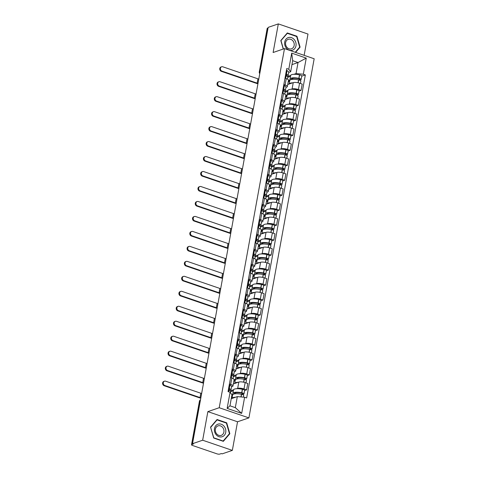 <?xml version="1.0" encoding="UTF-8"?>
<svg xmlns="http://www.w3.org/2000/svg" width="478" height="478" viewBox="0 0 478 478"><rect width="100%" height="100%" fill="white"/><g stroke="black" fill="none" stroke-linecap="round" stroke-linejoin="round"><path stroke-width="0.72" d="M304.133 55.334L307.999 34.058L278.316 23.9L268.17 27.371L192.514 443.698L202.66 440.22L232.344 450.384L237.536 421.781L248.907 417.892L314.171 58.77L284.488 48.607L219.223 407.728L207.858 411.624L202.66 440.22M232.344 450.384L222.198 453.855L221.332 453.556L219.749 454.1A2.037 0.592 -169.7 0 1 217 453.855L192.509 445.472A2.037 0.592 -169.7 0 1 191.523 444.761L199.422 401.287A2.037 0.592 10.3 0 1 199.696 401.06L191.798 444.534A2.037 0.592 -169.7 0 0 191.523 444.761M278.316 23.9L273.117 52.502L284.488 48.607M260.157 71.479L259.554 71.682A2.037 0.592 10.3 0 0 259.279 71.915L267.178 28.435A2.037 0.592 10.3 0 1 267.459 28.208L259.554 71.682A2.037 1.733 71.1 0 0 259.835 73.248M268.056 28.005L267.459 28.208M191.798 444.534L193.381 443.99L192.514 443.698M236.747 388.71L237.674 388.393A4.69 1.362 10.3 0 1 243.995 388.955L246.636 389.857L247.789 383.523L245.148 382.621A4.69 1.362 -169.7 0 0 238.821 382.059L233.318 383.942M230.533 390.837L233.557 389.803M232.941 386.033L234.089 379.699A4.69 1.362 -169.7 0 0 231.824 378.056L230.671 384.39A4.69 1.362 10.3 0 1 232.941 386.033A4.69 1.362 10.3 0 1 232.308 386.559L231.543 386.816M230.671 384.39L229.428 383.965M244.593 390.556L246.636 389.857M231.824 378.056L230.575 377.632M239.466 373.736L240.392 373.42A4.69 1.362 10.3 0 1 246.72 373.981L249.361 374.883L250.508 368.55L247.867 367.648A4.69 1.362 -169.7 0 0 241.545 367.086L236.042 368.974M233.252 375.863L236.275 374.83M232.147 368.992L233.389 369.422A4.69 1.362 10.3 0 1 235.66 371.059A4.69 1.362 10.3 0 1 235.027 371.585L234.262 371.848M247.317 375.583L249.361 374.883M235.66 371.059L236.813 364.726A4.69 1.362 -169.7 0 0 234.543 363.083L233.3 362.659M242.185 358.769L243.111 358.452A4.69 1.362 10.3 0 1 249.438 359.008L252.079 359.916L253.232 353.577L250.591 352.674A4.69 1.362 -169.7 0 0 244.264 352.119L238.761 354.001M235.971 360.896L238.994 359.862M234.865 354.025L236.114 354.449A4.69 1.362 10.3 0 1 238.379 356.092A4.69 1.362 10.3 0 1 237.745 356.612L236.98 356.875M250.036 360.615L252.079 359.916M238.379 356.092L239.532 349.753A4.69 1.362 -169.7 0 0 237.261 348.115L236.018 347.691M244.909 343.796L245.835 343.479A4.69 1.362 10.3 0 1 252.157 344.041L254.798 344.943L255.951 338.609L253.31 337.707A4.69 1.362 -169.7 0 0 246.983 337.145L241.48 339.027M238.695 345.923L241.719 344.889M237.59 339.051L238.833 339.476A4.69 1.362 10.3 0 1 241.103 341.119A4.69 1.362 10.3 0 1 240.47 341.645L239.705 341.901A7.75 2.253 -169.7 0 0 238.098 340.091L238.008 340.043A2.575 0.747 -169.7 0 0 237.452 339.792M252.754 345.642L254.798 344.943M241.103 341.119L242.25 334.785A4.69 1.362 -169.7 0 0 239.986 333.142L238.737 332.718M247.628 328.822L248.554 328.505A4.69 1.362 10.3 0 1 254.882 329.067L257.523 329.969L258.67 323.636L256.029 322.734A4.69 1.362 -169.7 0 0 249.707 322.172L244.204 324.06M241.414 330.949L244.437 329.916M240.309 324.078L241.551 324.508A4.69 1.362 10.3 0 1 243.822 326.145A4.69 1.362 10.3 0 1 243.188 326.671L242.424 326.934A7.75 2.253 -169.7 0 0 240.822 325.118L240.733 325.07A2.575 0.747 -169.7 0 0 240.177 324.819M255.479 330.668L257.523 329.969M243.822 326.145L244.975 319.812A4.69 1.362 -169.7 0 0 242.704 318.169L241.462 317.745M250.347 313.855L251.273 313.538A4.69 1.362 10.3 0 1 257.6 314.094L260.241 315.002L261.394 308.663L258.753 307.76A4.69 1.362 -169.7 0 0 252.426 307.205L246.923 309.087M244.133 315.982L247.156 314.942M243.027 309.111L244.276 309.535A4.69 1.362 10.3 0 1 246.54 311.178A4.69 1.362 10.3 0 1 245.907 311.698L245.148 311.961A7.75 2.253 -169.7 0 0 243.541 310.144L243.451 310.097A2.575 0.747 -169.7 0 0 242.896 309.846M258.198 315.701L260.241 315.002M246.54 311.178L247.694 304.839A4.69 1.362 -169.7 0 0 245.423 303.201L244.18 302.771M253.071 298.881L253.997 298.565A4.69 1.362 10.3 0 1 260.325 299.126L262.96 300.029L264.113 293.695L261.472 292.793A4.69 1.362 -169.7 0 0 255.144 292.231L249.641 294.113M246.857 301.009L249.88 299.975M245.752 294.137L246.995 294.562A4.69 1.362 10.3 0 1 249.265 296.205A4.69 1.362 10.3 0 1 248.632 296.73L247.867 296.987M260.916 300.728L262.96 300.029M249.265 296.205L250.412 289.871A4.69 1.362 -169.7 0 0 248.148 288.228L246.899 287.804M255.79 283.908L256.716 283.591A4.69 1.362 10.3 0 1 263.043 284.153L265.684 285.055L266.832 278.722L264.197 277.82A4.69 1.362 -169.7 0 0 257.869 277.258L252.366 279.14M249.576 286.035L252.599 285.002M248.47 279.164L249.713 279.588A4.69 1.362 10.3 0 1 251.984 281.231A4.69 1.362 10.3 0 1 251.35 281.757L250.586 282.02M263.641 285.754L265.684 285.055M251.984 281.231L253.137 274.898A4.69 1.362 -169.7 0 0 250.866 273.255L249.624 272.83M258.514 268.941L259.44 268.624A4.69 1.362 10.3 0 1 265.762 269.18L268.403 270.082L269.556 263.748L266.915 262.846A4.69 1.362 -169.7 0 0 260.588 262.285L255.085 264.173M252.3 271.068L255.324 270.028M251.195 264.197L252.438 264.621A4.69 1.362 10.3 0 1 254.702 266.258A4.69 1.362 10.3 0 1 254.075 266.784L253.31 267.047M266.36 270.787L268.403 270.082M254.702 266.258L255.855 259.924A4.69 1.362 -169.7 0 0 253.585 258.287L252.342 257.857M261.233 253.967L262.159 253.651A4.69 1.362 10.3 0 1 268.487 254.212L271.122 255.115L272.275 248.781L269.634 247.873A4.69 1.362 -169.7 0 0 263.312 247.317L257.803 249.199M255.019 256.094L258.042 255.061M253.914 249.223L255.156 249.647A4.69 1.362 10.3 0 1 257.427 251.291A4.69 1.362 10.3 0 1 256.794 251.816L256.029 252.073M269.078 255.814L271.122 255.115M257.427 251.291L258.58 244.957A4.69 1.362 -169.7 0 0 256.31 243.314L255.067 242.89M263.952 238.994L264.878 238.677A4.69 1.362 10.3 0 1 271.205 239.239L273.846 240.141L274.993 233.808L272.358 232.906A4.69 1.362 -169.7 0 0 266.031 232.344L260.528 234.226M257.738 241.121L260.761 240.087M256.632 234.25L257.881 234.674A4.69 1.362 10.3 0 1 260.146 236.317A4.69 1.362 10.3 0 1 259.512 236.843L258.747 237.106M271.803 240.84L273.846 240.141M260.146 236.317L261.299 229.984A4.69 1.362 -169.7 0 0 259.028 228.341L257.785 227.916M266.676 224.027L267.602 223.71A4.69 1.362 10.3 0 1 273.924 224.266L276.565 225.168L277.718 218.834L275.077 217.932A4.69 1.362 -169.7 0 0 268.75 217.371L263.247 219.259M260.462 226.154L263.486 225.114M259.357 219.277L260.6 219.707A4.69 1.362 10.3 0 1 262.87 221.344A4.69 1.362 10.3 0 1 262.237 221.87L261.472 222.133A7.75 2.253 -169.7 0 0 259.865 220.316L259.775 220.268A2.575 0.747 -169.7 0 0 259.219 220.017M274.521 225.867L276.565 225.168M262.87 221.344L264.017 215.01A4.69 1.362 -169.7 0 0 261.753 213.373L260.504 212.943M269.395 209.053L270.321 208.737A4.69 1.362 10.3 0 1 276.648 209.298L279.283 210.201L280.437 203.867L277.796 202.959A4.69 1.362 -169.7 0 0 271.474 202.403L265.965 204.285M263.181 211.18L266.204 210.147M262.075 204.309L263.318 204.733A4.69 1.362 10.3 0 1 265.589 206.376A4.69 1.362 10.3 0 1 264.955 206.896L264.191 207.159A7.75 2.253 -169.7 0 0 262.583 205.349L262.5 205.295A2.575 0.747 -169.7 0 0 261.938 205.05M277.246 210.9L279.283 210.201M265.589 206.376L266.742 200.043A4.69 1.362 -169.7 0 0 264.471 198.4L263.229 197.976M272.113 194.08L273.04 193.763A4.69 1.362 10.3 0 1 279.367 194.325L282.008 195.227L283.155 188.894L280.52 187.991A4.69 1.362 -169.7 0 0 274.193 187.43L268.69 189.312M265.899 196.207L268.923 195.173M264.794 189.336L266.043 189.76A4.69 1.362 10.3 0 1 268.307 191.403A4.69 1.362 10.3 0 1 267.674 191.929L266.909 192.192M279.965 195.926L282.008 195.227M268.307 191.403L269.461 185.07A4.69 1.362 -169.7 0 0 267.19 183.427L265.947 183.002M274.838 179.113L275.764 178.79A4.69 1.362 10.3 0 1 282.086 179.352L284.727 180.254L285.88 173.92L283.239 173.018A4.69 1.362 -169.7 0 0 276.911 172.456L271.408 174.345M268.624 181.24L271.647 180.2M267.519 174.362L268.761 174.793A4.69 1.362 10.3 0 1 271.032 176.43A4.69 1.362 10.3 0 1 270.399 176.956L269.634 177.219M282.683 180.953L284.727 180.254M271.032 176.43L272.179 170.096A4.69 1.362 -169.7 0 0 269.915 168.459L268.666 168.029M277.557 164.139L278.483 163.823A4.69 1.362 10.3 0 1 284.81 164.378L287.451 165.286L288.598 158.953L285.958 158.045A4.69 1.362 -169.7 0 0 279.636 157.489L274.133 159.371M271.343 166.266L274.366 165.233M270.237 159.395L271.48 159.819A4.69 1.362 10.3 0 1 273.751 161.462A4.69 1.362 10.3 0 1 273.117 161.982L272.352 162.245M285.408 165.986L287.451 165.286M273.751 161.462L274.904 155.129A4.69 1.362 -169.7 0 0 272.633 153.486L271.39 153.062M280.275 149.166L281.201 148.849A4.69 1.362 10.3 0 1 287.529 149.411L290.17 150.313L291.323 143.98L288.682 143.077A4.69 1.362 -169.7 0 0 282.355 142.516L276.852 144.398M274.061 151.293L277.085 150.259M272.956 144.422L274.205 144.846A4.69 1.362 10.3 0 1 276.469 146.489A4.69 1.362 10.3 0 1 275.836 147.015L275.071 147.278M288.126 151.012L290.17 150.313M276.469 146.489L277.622 140.156A4.69 1.362 -169.7 0 0 275.352 138.512L274.109 138.088M283 134.193L283.926 133.876A4.69 1.362 10.3 0 1 290.254 134.438L292.889 135.34L294.042 129.006L291.401 128.104A4.69 1.362 -169.7 0 0 285.073 127.542L279.57 129.43M276.786 136.32L279.809 135.286M275.681 129.448L276.923 129.879A4.69 1.362 10.3 0 1 279.194 131.516A4.69 1.362 10.3 0 1 278.56 132.042L277.796 132.304M290.845 136.039L292.889 135.34M279.194 131.516L280.341 125.182A4.69 1.362 -169.7 0 0 278.077 123.545L276.828 123.115M285.719 119.225L286.645 118.908A4.69 1.362 10.3 0 1 292.972 119.464L295.613 120.372L296.76 114.039L294.125 113.131A4.69 1.362 -169.7 0 0 287.798 112.575L282.295 114.457M279.505 121.352L282.528 120.319M278.399 114.481L279.642 114.905A4.69 1.362 10.3 0 1 281.912 116.548A4.69 1.362 10.3 0 1 281.279 117.068L280.514 117.331A7.75 2.253 -169.7 0 0 278.913 115.515L278.823 115.467A2.575 0.747 -169.7 0 0 278.268 115.222M293.57 121.071L295.613 120.372M281.912 116.548L283.066 110.215A4.69 1.362 -169.7 0 0 280.795 108.572L279.552 108.148M288.437 104.252L289.369 103.935A4.69 1.362 10.3 0 1 295.691 104.497L298.332 105.399L299.485 99.066L296.844 98.163A4.69 1.362 -169.7 0 0 290.516 97.602L285.013 99.484M282.229 106.379L285.252 105.345M281.124 99.508L282.367 99.932A4.69 1.362 10.3 0 1 284.631 101.575A4.69 1.362 10.3 0 1 284.004 102.101L283.239 102.358A7.75 2.253 -169.7 0 0 281.632 100.547L281.542 100.499A2.575 0.747 -169.7 0 0 280.986 100.249M296.288 106.098L298.332 105.399M284.631 101.575L285.784 95.242A4.69 1.362 -169.7 0 0 283.514 93.598L282.271 93.174M291.162 89.278L292.088 88.962A4.69 1.362 10.3 0 1 298.415 89.523L301.05 90.426L302.204 84.092L299.563 83.19A4.69 1.362 -169.7 0 0 293.241 82.628L287.732 84.516M284.948 91.406L287.971 90.372M283.842 84.534L285.085 84.965A4.69 1.362 10.3 0 1 287.356 86.602A4.69 1.362 10.3 0 1 286.722 87.127L285.958 87.39M299.007 91.125L301.05 90.426M287.356 86.602L288.503 80.268A4.69 1.362 -169.7 0 0 286.238 78.625L284.996 78.201M237.327 396.615L244.617 397.254L241.683 413.38L227.146 408.403L230.073 392.283L231.961 394.774L229.954 405.81L235.319 407.65L237.327 396.615L231.25 398.694M291.962 64.62L298.039 62.534L292.673 60.7L290.666 71.736L288.784 69.244L286.746 68.545L228.042 391.584L230.073 392.283M288.784 69.244L291.711 53.118L306.249 58.095L303.321 74.221L296.031 73.576L298.039 62.534L306.249 58.095M244.617 397.254L246.648 397.953L305.352 74.915L303.321 74.221M248.907 417.892L219.223 407.728M237.536 421.781L207.858 411.624M217.066 419.517L210.559 427.129L213.696 438.039L223.34 441.337L229.846 433.725L226.709 422.815L217.066 419.517M295.607 52.413L300.1 47.155L296.958 36.244L287.314 32.946L280.813 40.552L283.251 49.031M287.666 76.438L290.69 75.404M293.88 74.311L296.031 73.576M290.666 71.736L288.676 72.417M301.732 76.157L305.352 74.915M241.683 413.38L235.319 407.65M227.146 408.403L229.954 405.81M292.673 60.7L291.711 53.118M226.16 423.006L226.709 422.815M229.195 433.952L229.846 433.725M296.408 36.436L296.958 36.244M299.449 47.382L300.1 47.155M228.556 388.745A6.423 1.864 10.3 0 1 229.607 390.066A6.423 1.864 10.3 0 1 229.488 390.323M201.638 393.466A2.754 0.801 10.3 0 1 200.808 393.233L165.627 381.193A2.294 1.948 71.1 0 0 164.492 381.181A2.294 1.948 71.1 0 0 163.255 383.332A2.294 1.948 71.1 0 0 164.844 385.513L164.181 385.734A2.294 1.948 -108.9 0 1 162.592 383.559A2.294 1.948 -108.9 0 1 163.829 381.408L164.492 381.181M230.294 390.986A7.75 2.253 -169.7 0 0 230.91 390.299A7.75 2.253 -169.7 0 0 229.303 388.506L229.213 388.459A2.575 0.747 -169.7 0 0 228.657 388.208M230.91 390.299L231.543 386.798A7.75 2.253 -169.7 0 0 229.936 385.005L229.846 384.957A2.575 0.747 -169.7 0 0 229.291 384.706M228.376 389.743A2.575 0.747 10.3 0 1 228.932 389.994L229.022 390.042A7.75 2.253 10.3 0 1 230.629 391.835L230.456 392.785M235.487 397.242A7.75 2.253 -169.7 0 0 231.973 398.443L232.607 394.959A7.75 2.253 10.3 0 1 241.426 394.29L241.569 394.32A2.575 0.747 10.3 0 1 243.702 395.461L243.398 397.146M242.537 394.589L243.637 394.213A2.575 0.747 -169.7 0 0 243.983 393.926A2.575 0.747 -169.7 0 0 241.844 392.785L241.707 392.755A7.75 2.253 -169.7 0 0 232.882 393.424A7.75 2.253 -169.7 0 0 233.109 394.147L231.818 394.589M243.983 393.926L244.617 390.424A2.575 0.747 -169.7 0 0 242.483 389.277L242.34 389.247A7.75 2.253 -169.7 0 0 233.521 389.923L232.882 393.424M231.728 396.059L232.451 395.808M233.366 390.771L230.641 391.703M234.208 393.944A6.423 1.864 10.3 0 1 234.19 393.663A6.423 1.864 10.3 0 1 241.498 393.107L241.641 393.137A1.249 0.364 10.3 0 1 242.675 393.693A1.249 0.364 10.3 0 1 242.507 393.83L241.265 394.254M236.18 392.713L234.746 393.203M234.77 393.059L234.626 393.866M231.854 395.342L232.583 395.097M200.856 397.786A2.754 0.801 10.3 0 1 200.019 397.553L164.844 385.513M164.181 385.734L199.356 397.78A4.075 1.183 -169.7 0 0 200.784 398.168M221.929 436.826A6.626 5.622 71.1 0 0 225.538 429.011A6.626 5.622 71.1 0 0 218.273 424.094A6.626 5.622 71.1 0 0 214.664 431.915A6.626 5.622 71.1 0 0 221.929 436.826M221.021 435.44A5.019 4.26 71.1 0 0 221.26 435.368A5.019 4.26 71.1 0 0 223.71 429.381A5.019 4.26 71.1 0 0 218.249 425.802A5.019 4.26 71.1 0 0 218.01 425.874A5.019 4.26 71.1 0 0 215.56 431.861A5.019 4.26 71.1 0 0 221.021 435.44M215.745 432.363A5.019 4.26 71.1 0 0 215.494 431.628M210.756 427.266L217.06 419.887L226.405 423.09L229.446 433.66L223.142 441.033L213.797 437.836L210.613 427.314M216.612 420.043L217.06 419.887M222.796 441.152L223.142 441.033M292.183 50.256A6.626 5.622 71.1 0 0 295.792 42.44A6.626 5.622 71.1 0 0 288.521 37.523A6.626 5.622 71.1 0 0 284.912 45.344A6.626 5.622 71.1 0 0 292.183 50.256M291.275 48.87A5.019 4.26 71.1 0 0 291.514 48.798A5.019 4.26 71.1 0 0 293.964 42.811A5.019 4.26 71.1 0 0 288.503 39.232A5.019 4.26 71.1 0 0 288.264 39.304A5.019 4.26 71.1 0 0 285.814 45.291A5.019 4.26 71.1 0 0 291.275 48.87M285.993 45.792A5.019 4.26 71.1 0 0 285.748 45.057M280.867 40.744L287.314 33.317L296.653 36.519L299.694 47.089L295.249 52.293M286.866 33.472L287.314 33.317M283.394 48.983L281.01 40.69M231.28 373.772A6.423 1.864 10.3 0 1 232.326 375.093A6.423 1.864 10.3 0 1 232.206 375.35M204.363 378.498A2.754 0.801 10.3 0 1 203.526 378.259L168.346 366.22A2.294 1.948 71.1 0 0 167.21 366.208A2.294 1.948 71.1 0 0 165.98 368.359A2.294 1.948 71.1 0 0 167.563 370.54L166.9 370.767A2.294 1.948 -108.9 0 1 165.316 368.586A2.294 1.948 -108.9 0 1 166.547 366.435L167.21 366.208M233.019 376.013A7.75 2.253 -169.7 0 0 233.628 375.332A7.75 2.253 -169.7 0 0 232.021 373.533L231.932 373.485A2.575 0.747 -169.7 0 0 231.376 373.234M233.628 375.332L234.268 371.824A7.75 2.253 -169.7 0 0 232.655 370.032L232.571 369.984A2.575 0.747 -169.7 0 0 232.015 369.733M231.095 374.77A2.575 0.747 10.3 0 1 231.651 375.021L231.74 375.069A7.75 2.253 10.3 0 1 233.348 376.867L233.043 378.57M238.205 382.269A7.75 2.253 -169.7 0 0 234.692 383.476L235.325 379.992A7.75 2.253 10.3 0 1 244.144 379.317L244.288 379.347A2.575 0.747 10.3 0 1 246.421 380.488L245.985 382.908M245.256 379.616L246.355 379.245A2.575 0.747 -169.7 0 0 246.702 378.958A2.575 0.747 -169.7 0 0 244.569 377.811L244.425 377.781A7.75 2.253 -169.7 0 0 235.606 378.457A7.75 2.253 -169.7 0 0 235.827 379.174L234.077 379.771M246.702 378.958L247.341 375.451A2.575 0.747 -169.7 0 0 245.202 374.31L245.059 374.28A7.75 2.253 -169.7 0 0 236.24 374.949L235.606 378.457M233.796 381.307L235.17 380.841M236.09 375.798L233.36 376.736M236.927 378.97A6.423 1.864 10.3 0 1 236.909 378.69A6.423 1.864 10.3 0 1 244.222 378.134L244.36 378.164A1.249 0.364 10.3 0 1 245.399 378.719A1.249 0.364 10.3 0 1 245.232 378.857L243.989 379.281M238.904 377.74L237.464 378.229M237.488 378.086L237.345 378.893M233.927 380.596L235.301 380.124M203.574 382.812A2.754 0.801 10.3 0 1 202.744 382.579L167.563 370.54M166.9 370.767L202.08 382.806A4.075 1.183 -169.7 0 0 203.509 383.195M233.999 358.799A6.423 1.864 10.3 0 1 235.045 360.119A6.423 1.864 10.3 0 1 234.931 360.376M207.082 363.525A2.754 0.801 10.3 0 1 206.245 363.292L171.07 351.246A2.294 1.948 71.1 0 0 169.935 351.24A2.294 1.948 71.1 0 0 168.698 353.391A2.294 1.948 71.1 0 0 170.282 355.566L169.618 355.793A2.294 1.948 -108.9 0 1 168.035 353.618A2.294 1.948 -108.9 0 1 169.272 351.467L169.935 351.24M235.738 361.039A7.75 2.253 -169.7 0 0 236.347 360.358A7.75 2.253 -169.7 0 0 234.74 358.566L234.65 358.512A2.575 0.747 -169.7 0 0 234.095 358.267M236.347 360.358L236.986 356.857A7.75 2.253 -169.7 0 0 235.379 355.058L235.29 355.011A2.575 0.747 -169.7 0 0 234.734 354.766M233.82 359.803A2.575 0.747 10.3 0 1 234.375 360.048L234.465 360.101A7.75 2.253 10.3 0 1 236.072 361.894L235.762 363.597M240.93 367.301A7.75 2.253 -169.7 0 0 237.417 368.502L238.044 365.019A7.75 2.253 10.3 0 1 246.869 364.344L247.006 364.373A2.575 0.747 10.3 0 1 249.146 365.521L248.703 367.935M247.98 364.648L249.074 364.272A2.575 0.747 -169.7 0 0 249.42 363.985A2.575 0.747 -169.7 0 0 247.287 362.838L247.144 362.808A7.75 2.253 -169.7 0 0 238.325 363.483A7.75 2.253 -169.7 0 0 238.552 364.2L236.795 364.804M249.42 363.985L250.06 360.484A2.575 0.747 -169.7 0 0 247.927 359.337L247.783 359.307A7.75 2.253 -169.7 0 0 238.964 359.982L238.325 363.483M236.52 366.339L237.895 365.867M238.809 360.83L236.084 361.762M239.651 363.997A6.423 1.864 10.3 0 1 239.627 363.722A6.423 1.864 10.3 0 1 246.941 363.161L247.084 363.19A1.249 0.364 10.3 0 1 248.118 363.746A1.249 0.364 10.3 0 1 247.951 363.889L246.708 364.314M241.623 362.766L240.183 363.262M240.213 363.119L240.064 363.919M236.646 365.622L238.02 365.15M206.299 367.845A2.754 0.801 10.3 0 1 205.462 367.606L170.282 355.566M169.618 355.793L204.799 367.833A4.075 1.183 -169.7 0 0 206.227 368.227M236.718 343.831A6.423 1.864 10.3 0 1 237.769 345.152A6.423 1.864 10.3 0 1 237.65 345.403M209.8 348.552A2.754 0.801 10.3 0 1 208.97 348.319L173.789 336.279A2.294 1.948 71.1 0 0 172.654 336.267A2.294 1.948 71.1 0 0 171.417 338.418A2.294 1.948 71.1 0 0 173.006 340.593L172.343 340.82A2.294 1.948 -108.9 0 1 170.754 338.645A2.294 1.948 -108.9 0 1 171.99 336.494L172.654 336.267M238.456 346.066A7.75 2.253 -169.7 0 0 239.072 345.385A7.75 2.253 -169.7 0 0 237.464 343.592L237.375 343.545A2.575 0.747 -169.7 0 0 236.819 343.294M236.538 344.829A2.575 0.747 10.3 0 1 237.094 345.08L237.184 345.128A7.75 2.253 10.3 0 1 238.791 346.92L238.48 348.629M243.649 352.328A7.75 2.253 -169.7 0 0 240.135 353.529L240.769 350.045A7.75 2.253 10.3 0 1 249.588 349.376L249.731 349.406A2.575 0.747 10.3 0 1 251.864 350.547L251.428 352.961M250.699 349.675L251.798 349.299A2.575 0.747 -169.7 0 0 252.145 349.012A2.575 0.747 -169.7 0 0 250.006 347.87L249.869 347.841A7.75 2.253 -169.7 0 0 241.049 348.51A7.75 2.253 -169.7 0 0 241.271 349.233L239.52 349.83M252.145 349.012L252.778 345.51A2.575 0.747 -169.7 0 0 250.645 344.363L250.502 344.333A7.75 2.253 -169.7 0 0 241.683 345.008L241.049 348.51M239.239 351.366L240.613 350.894M241.527 345.857L238.803 346.789M242.37 349.03A6.423 1.864 10.3 0 1 242.352 348.749A6.423 1.864 10.3 0 1 249.659 348.187L249.803 348.223A1.249 0.364 10.3 0 1 250.842 348.773A1.249 0.364 10.3 0 1 250.669 348.916L249.426 349.34M244.342 347.799L242.908 348.289M242.932 348.145L242.788 348.952M239.37 350.649L240.745 350.183M209.017 352.872A2.754 0.801 10.3 0 1 208.181 352.639L173.006 340.593M172.343 340.82L207.518 352.866A4.075 1.183 -169.7 0 0 208.946 353.254M239.442 328.858A6.423 1.864 10.3 0 1 240.488 330.179A6.423 1.864 10.3 0 1 240.374 330.435M212.525 333.584A2.754 0.801 10.3 0 1 211.688 333.345L176.507 321.306A2.294 1.948 71.1 0 0 175.372 321.294A2.294 1.948 71.1 0 0 174.141 323.445A2.294 1.948 71.1 0 0 175.725 325.626L175.062 325.853A2.294 1.948 -108.9 0 1 173.478 323.672A2.294 1.948 -108.9 0 1 174.709 321.521L175.372 321.294M241.181 331.099A7.75 2.253 -169.7 0 0 241.79 330.418A7.75 2.253 -169.7 0 0 240.183 328.619L240.093 328.571A2.575 0.747 -169.7 0 0 239.538 328.32M239.257 329.856A2.575 0.747 10.3 0 1 239.813 330.107L239.902 330.155A7.75 2.253 10.3 0 1 241.515 331.953L241.205 333.656M246.367 337.354A7.75 2.253 -169.7 0 0 242.854 338.555L243.487 335.078A7.75 2.253 10.3 0 1 252.306 334.403L252.45 334.433A2.575 0.747 10.3 0 1 254.583 335.574L254.147 337.988M253.424 334.702L254.517 334.331A2.575 0.747 -169.7 0 0 254.864 334.038A2.575 0.747 -169.7 0 0 252.731 332.897L252.587 332.867A7.75 2.253 -169.7 0 0 243.768 333.542A7.75 2.253 -169.7 0 0 243.989 334.259L242.238 334.857M254.864 334.038L255.503 330.537A2.575 0.747 -169.7 0 0 253.364 329.396L253.221 329.366A7.75 2.253 -169.7 0 0 244.401 330.035L243.768 333.542M241.958 336.393L243.332 335.926M244.252 330.884L241.521 331.816M245.089 334.056A6.423 1.864 10.3 0 1 245.071 333.775A6.423 1.864 10.3 0 1 252.384 333.22L252.527 333.25A1.249 0.364 10.3 0 1 253.561 333.805A1.249 0.364 10.3 0 1 253.394 333.943L252.151 334.367M247.066 332.825L245.626 333.315M245.65 333.172L245.507 333.979M242.089 335.681L243.463 335.209M211.736 337.898A2.754 0.801 10.3 0 1 210.906 337.665L175.725 325.626M175.062 325.853L210.242 337.892A4.075 1.183 -169.7 0 0 211.67 338.281M242.161 313.885A6.423 1.864 10.3 0 1 243.206 315.205A6.423 1.864 10.3 0 1 243.093 315.462M215.243 318.611A2.754 0.801 10.3 0 1 214.407 318.378L179.232 306.332A2.294 1.948 71.1 0 0 178.097 306.32A2.294 1.948 71.1 0 0 176.86 308.477A2.294 1.948 71.1 0 0 178.443 310.652L177.786 310.879A2.294 1.948 -108.9 0 1 176.197 308.704A2.294 1.948 -108.9 0 1 177.434 306.547L178.097 306.32M243.9 316.125A7.75 2.253 -169.7 0 0 244.515 315.444A7.75 2.253 -169.7 0 0 242.902 313.652L242.812 313.598A2.575 0.747 -169.7 0 0 242.256 313.353M241.982 314.888A2.575 0.747 10.3 0 1 242.537 315.133L242.627 315.187A7.75 2.253 10.3 0 1 244.234 316.98L243.923 318.683M249.092 322.387A7.75 2.253 -169.7 0 0 245.578 323.588L246.212 320.105A7.75 2.253 10.3 0 1 255.031 319.429L255.168 319.459A2.575 0.747 10.3 0 1 257.307 320.607L256.865 323.02M256.142 319.734L257.236 319.358A2.575 0.747 -169.7 0 0 257.582 319.071A2.575 0.747 -169.7 0 0 255.449 317.924L255.306 317.894A7.75 2.253 -169.7 0 0 246.487 318.569A7.75 2.253 -169.7 0 0 246.714 319.286L244.957 319.89M257.582 319.071L258.222 315.57A2.575 0.747 -169.7 0 0 256.089 314.422L255.945 314.393A7.75 2.253 -169.7 0 0 247.126 315.068L246.487 318.569M244.682 321.425L246.056 320.953M246.971 315.916L244.246 316.848M247.813 319.083A6.423 1.864 10.3 0 1 247.789 318.808A6.423 1.864 10.3 0 1 255.103 318.246L255.246 318.276A1.249 0.364 10.3 0 1 256.28 318.832A1.249 0.364 10.3 0 1 256.112 318.969L254.87 319.4M249.785 317.852L248.345 318.348M248.375 318.205L248.225 319.005M244.808 320.708L246.182 320.236M214.461 322.931A2.754 0.801 10.3 0 1 213.624 322.692L178.443 310.652M177.786 310.879L212.961 322.919A4.075 1.183 -169.7 0 0 214.389 323.313M244.885 298.917A6.423 1.864 10.3 0 1 245.931 300.238A6.423 1.864 10.3 0 1 245.811 300.489M217.968 303.638A2.754 0.801 10.3 0 1 217.131 303.405L181.951 291.365A2.294 1.948 71.1 0 0 180.815 291.353A2.294 1.948 71.1 0 0 179.579 293.504A2.294 1.948 71.1 0 0 181.168 295.679L180.505 295.906A2.294 1.948 -108.9 0 1 178.921 293.731A2.294 1.948 -108.9 0 1 180.152 291.58L180.815 291.353M246.624 301.152A7.75 2.253 -169.7 0 0 247.234 300.471A7.75 2.253 -169.7 0 0 245.626 298.678L245.537 298.631A2.575 0.747 -169.7 0 0 244.981 298.38M247.234 300.471L247.867 296.969A7.75 2.253 -169.7 0 0 246.26 295.177L246.17 295.123A2.575 0.747 -169.7 0 0 245.614 294.878M244.7 299.915A2.575 0.747 10.3 0 1 245.256 300.166L245.345 300.214A7.75 2.253 10.3 0 1 246.953 302.006L246.642 303.715M251.81 307.414A7.75 2.253 -169.7 0 0 248.297 308.615L248.93 305.131A7.75 2.253 10.3 0 1 257.75 304.456L257.893 304.492A2.575 0.747 10.3 0 1 260.026 305.633L259.59 308.047M258.861 304.761L259.96 304.384A2.575 0.747 -169.7 0 0 260.307 304.098A2.575 0.747 -169.7 0 0 258.174 302.956L258.03 302.921A7.75 2.253 -169.7 0 0 249.211 303.596A7.75 2.253 -169.7 0 0 249.432 304.319L247.682 304.916M260.307 304.098L260.94 300.596A2.575 0.747 -169.7 0 0 258.807 299.449L258.664 299.419A7.75 2.253 -169.7 0 0 249.845 300.094L249.211 303.596M247.401 306.452L248.775 305.98M249.689 300.943L246.965 301.875M250.532 304.116A6.423 1.864 10.3 0 1 250.514 303.835A6.423 1.864 10.3 0 1 257.821 303.273L257.965 303.309A1.249 0.364 10.3 0 1 259.004 303.859A1.249 0.364 10.3 0 1 258.831 304.002L257.594 304.426M252.504 302.885L251.07 303.375M251.093 303.231L250.95 304.038M247.532 305.735L248.907 305.269M217.179 307.957A2.754 0.801 10.3 0 1 216.343 307.724L181.168 295.679M180.505 295.906L215.68 307.952A4.075 1.183 -169.7 0 0 217.114 308.34M247.604 283.944A6.423 1.864 10.3 0 1 248.65 285.264A6.423 1.864 10.3 0 1 248.536 285.521M220.687 288.664A2.754 0.801 10.3 0 1 219.85 288.431L184.669 276.392A2.294 1.948 71.1 0 0 183.534 276.38A2.294 1.948 71.1 0 0 182.303 278.531A2.294 1.948 71.1 0 0 183.887 280.711L183.223 280.939A2.294 1.948 -108.9 0 1 181.64 278.758A2.294 1.948 -108.9 0 1 182.877 276.607L183.534 276.38M249.343 286.185A7.75 2.253 -169.7 0 0 249.952 285.503A7.75 2.253 -169.7 0 0 248.345 283.705L248.255 283.657A2.575 0.747 -169.7 0 0 247.7 283.406M249.952 285.503L250.591 281.996A7.75 2.253 -169.7 0 0 248.984 280.204L248.895 280.156A2.575 0.747 -169.7 0 0 248.339 279.905M247.419 284.942A2.575 0.747 10.3 0 1 247.974 285.193L248.064 285.241A7.75 2.253 10.3 0 1 249.677 287.039L249.367 288.742M254.529 292.44A7.75 2.253 -169.7 0 0 251.016 293.641L251.649 290.158A7.75 2.253 10.3 0 1 260.468 289.489L260.612 289.519A2.575 0.747 10.3 0 1 262.751 290.66L262.308 293.074M261.586 289.788L262.679 289.417A2.575 0.747 -169.7 0 0 263.025 289.124A2.575 0.747 -169.7 0 0 260.892 287.983L260.749 287.953A7.75 2.253 -169.7 0 0 251.93 288.628A7.75 2.253 -169.7 0 0 252.151 289.345L250.4 289.943M263.025 289.124L263.665 285.623A2.575 0.747 -169.7 0 0 261.526 284.482L261.388 284.452A7.75 2.253 -169.7 0 0 252.569 285.121L251.93 288.628M250.119 291.478L251.494 291.006M252.414 285.969L249.683 286.902M253.25 289.142A6.423 1.864 10.3 0 1 253.232 288.861A6.423 1.864 10.3 0 1 260.546 288.306L260.689 288.336A1.249 0.364 10.3 0 1 261.723 288.891A1.249 0.364 10.3 0 1 261.556 289.029L260.313 289.453M255.228 287.911L253.788 288.401M253.818 288.258L253.669 289.065M250.251 290.767L251.625 290.295M219.904 292.984A2.754 0.801 10.3 0 1 219.067 292.751L183.887 280.711M183.223 280.939L218.404 292.978A4.075 1.183 -169.7 0 0 219.832 293.367M250.323 268.971A6.423 1.864 10.3 0 1 251.368 270.291A6.423 1.864 10.3 0 1 251.255 270.548M223.405 273.697A2.754 0.801 10.3 0 1 222.569 273.464L187.394 261.418A2.294 1.948 71.1 0 0 186.259 261.406A2.294 1.948 71.1 0 0 185.022 263.557A2.294 1.948 71.1 0 0 186.611 265.738L185.948 265.965A2.294 1.948 -108.9 0 1 184.359 263.784A2.294 1.948 -108.9 0 1 185.595 261.633L186.259 261.406M252.061 271.211A7.75 2.253 -169.7 0 0 252.677 270.53A7.75 2.253 -169.7 0 0 251.064 268.738L250.98 268.684A2.575 0.747 -169.7 0 0 250.424 268.439M252.677 270.53L253.31 267.029A7.75 2.253 -169.7 0 0 251.703 265.23L251.613 265.182A2.575 0.747 -169.7 0 0 251.058 264.932M250.143 269.974A2.575 0.747 10.3 0 1 250.699 270.219L250.789 270.273A7.75 2.253 10.3 0 1 252.396 272.066L252.085 273.769M257.254 277.467A7.75 2.253 -169.7 0 0 253.74 278.674L254.374 275.191A7.75 2.253 10.3 0 1 263.193 274.515L263.336 274.545A2.575 0.747 10.3 0 1 265.469 275.692L265.027 278.106M264.304 274.82L265.398 274.444A2.575 0.747 -169.7 0 0 265.75 274.157A2.575 0.747 -169.7 0 0 263.611 273.01L263.468 272.98A7.75 2.253 -169.7 0 0 254.649 273.655A7.75 2.253 -169.7 0 0 254.876 274.372L253.125 274.975M265.75 274.157L266.383 270.65A2.575 0.747 -169.7 0 0 264.25 269.508L264.107 269.478A7.75 2.253 -169.7 0 0 255.288 270.154L254.649 273.655M252.844 276.511L254.218 276.039M255.133 271.002L252.408 271.934M255.975 274.169A6.423 1.864 10.3 0 1 255.957 273.888A6.423 1.864 10.3 0 1 263.264 273.332L263.408 273.362A1.249 0.364 10.3 0 1 264.442 273.918A1.249 0.364 10.3 0 1 264.274 274.055L263.031 274.486M257.947 272.938L256.513 273.428M256.537 273.291L256.387 274.091M252.976 275.794L254.35 275.322M222.623 278.017A2.754 0.801 10.3 0 1 221.786 277.778L186.611 265.738M185.948 265.965L221.123 278.005A4.075 1.183 -169.7 0 0 222.551 278.393M253.047 253.997A6.423 1.864 10.3 0 1 254.093 255.324A6.423 1.864 10.3 0 1 253.973 255.575M226.13 258.723A2.754 0.801 10.3 0 1 225.293 258.49L190.113 246.451A2.294 1.948 71.1 0 0 188.977 246.439A2.294 1.948 71.1 0 0 187.746 248.59A2.294 1.948 71.1 0 0 189.33 250.765L188.667 250.992A2.294 1.948 -108.9 0 1 187.083 248.817A2.294 1.948 -108.9 0 1 188.314 246.666L188.977 246.439M254.786 256.238A7.75 2.253 -169.7 0 0 255.395 255.557A7.75 2.253 -169.7 0 0 253.788 253.764L253.699 253.716A2.575 0.747 -169.7 0 0 253.143 253.465M255.395 255.557L256.035 252.055A7.75 2.253 -169.7 0 0 254.421 250.263L254.332 250.209A2.575 0.747 -169.7 0 0 253.776 249.964M252.862 255.001A2.575 0.747 10.3 0 1 253.418 255.252L253.507 255.3A7.75 2.253 10.3 0 1 255.115 257.092L254.804 258.801M259.972 262.5A7.75 2.253 -169.7 0 0 256.459 263.701L257.092 260.217A7.75 2.253 10.3 0 1 265.911 259.542L266.055 259.578A2.575 0.747 10.3 0 1 268.188 260.719L267.752 263.133M267.023 259.847L268.122 259.47A2.575 0.747 -169.7 0 0 268.469 259.184A2.575 0.747 -169.7 0 0 266.336 258.042L266.192 258.006A7.75 2.253 -169.7 0 0 257.373 258.682A7.75 2.253 -169.7 0 0 257.594 259.399L255.844 260.002M268.469 259.184L269.102 255.682A2.575 0.747 -169.7 0 0 266.969 254.535L266.826 254.505A7.75 2.253 -169.7 0 0 258.006 255.18L257.373 258.682M255.563 261.538L256.937 261.066M257.851 256.029L255.127 256.961M258.694 259.201A6.423 1.864 10.3 0 1 258.676 258.921A6.423 1.864 10.3 0 1 265.983 258.359L266.127 258.389A1.249 0.364 10.3 0 1 267.166 258.945A1.249 0.364 10.3 0 1 266.993 259.088L265.756 259.512M260.665 257.965L259.231 258.461M259.255 258.317L259.112 259.124M255.694 260.821L257.068 260.355M225.341 263.043A2.754 0.801 10.3 0 1 224.505 262.81L189.33 250.765M188.667 250.992L223.847 263.037A4.075 1.183 -169.7 0 0 225.275 263.426M255.766 239.03A6.423 1.864 10.3 0 1 256.811 240.35A6.423 1.864 10.3 0 1 256.698 240.607M228.848 243.75A2.754 0.801 10.3 0 1 228.012 243.517L192.837 231.477A2.294 1.948 71.1 0 0 191.702 231.466A2.294 1.948 71.1 0 0 190.465 233.617A2.294 1.948 71.1 0 0 192.048 235.797L191.385 236.024A2.294 1.948 -108.9 0 1 189.802 233.844A2.294 1.948 -108.9 0 1 191.039 231.693L191.702 231.466M257.505 241.271A7.75 2.253 -169.7 0 0 258.114 240.589A7.75 2.253 -169.7 0 0 256.507 238.791L256.417 238.743A2.575 0.747 -169.7 0 0 255.861 238.492M258.114 240.589L258.753 237.082A7.75 2.253 -169.7 0 0 257.146 235.29L257.056 235.242A2.575 0.747 -169.7 0 0 256.501 234.991M255.587 240.028A2.575 0.747 10.3 0 1 256.142 240.279L256.226 240.326A7.75 2.253 10.3 0 1 257.839 242.125L257.528 243.828M262.691 247.526A7.75 2.253 -169.7 0 0 259.178 248.727L259.811 245.244A7.75 2.253 10.3 0 1 268.63 244.575L268.773 244.605A2.575 0.747 10.3 0 1 270.912 245.746L270.47 248.16M269.747 244.873L270.841 244.497A2.575 0.747 -169.7 0 0 271.187 244.21A2.575 0.747 -169.7 0 0 269.054 243.069L268.911 243.039A7.75 2.253 -169.7 0 0 260.092 243.708A7.75 2.253 -169.7 0 0 260.313 244.431L258.562 245.029M271.187 244.21L271.827 240.709A2.575 0.747 -169.7 0 0 269.694 239.568L269.55 239.532A7.75 2.253 -169.7 0 0 260.731 240.207L260.092 243.708M258.287 246.564L259.662 246.092M260.576 241.055L257.845 241.988M261.412 244.228A6.423 1.864 10.3 0 1 261.394 243.947A6.423 1.864 10.3 0 1 268.708 243.392L268.851 243.422A1.249 0.364 10.3 0 1 269.885 243.977A1.249 0.364 10.3 0 1 269.717 244.115L268.475 244.539M263.39 242.997L261.95 243.487M261.98 243.344L261.83 244.15M258.413 245.853L259.787 245.381M228.066 248.07A2.754 0.801 10.3 0 1 227.229 247.837L192.048 235.797M191.385 236.024L226.566 248.064A4.075 1.183 -169.7 0 0 227.994 248.452M258.484 224.057A6.423 1.864 10.3 0 1 259.536 225.377A6.423 1.864 10.3 0 1 259.417 225.634M231.567 228.783A2.754 0.801 10.3 0 1 230.737 228.544L195.556 216.504A2.294 1.948 71.1 0 0 194.421 216.492A2.294 1.948 71.1 0 0 193.184 218.643A2.294 1.948 71.1 0 0 194.773 220.824L194.11 221.051A2.294 1.948 -108.9 0 1 192.52 218.87A2.294 1.948 -108.9 0 1 193.757 216.719L194.421 216.492M260.223 226.297A7.75 2.253 -169.7 0 0 260.839 225.616A7.75 2.253 -169.7 0 0 259.225 223.818L259.142 223.77A2.575 0.747 -169.7 0 0 258.586 223.525M258.305 225.06A2.575 0.747 10.3 0 1 258.861 225.305L258.951 225.353A7.75 2.253 10.3 0 1 260.558 227.152L260.247 228.854M265.415 232.553A7.75 2.253 -169.7 0 0 261.902 233.76L262.536 230.276A7.75 2.253 10.3 0 1 271.355 229.601L271.498 229.631A2.575 0.747 10.3 0 1 273.631 230.778L273.195 233.192M272.466 229.906L273.559 229.53A2.575 0.747 -169.7 0 0 273.912 229.243A2.575 0.747 -169.7 0 0 271.773 228.096L271.629 228.066A7.75 2.253 -169.7 0 0 262.81 228.741A7.75 2.253 -169.7 0 0 263.037 229.458L261.287 230.055M273.912 229.243L274.545 225.736A2.575 0.747 -169.7 0 0 272.412 224.594L272.269 224.564A7.75 2.253 -169.7 0 0 263.45 225.24L262.81 228.741M261.006 231.591L262.38 231.125M263.294 226.082L260.57 227.02M264.137 229.255A6.423 1.864 10.3 0 1 264.119 228.974A6.423 1.864 10.3 0 1 271.426 228.418L271.57 228.448A1.249 0.364 10.3 0 1 272.603 229.004A1.249 0.364 10.3 0 1 272.436 229.141L271.193 229.571M266.109 228.024L264.675 228.514M264.698 228.376L264.549 229.177M261.137 230.88L262.512 230.408M230.784 233.103A2.754 0.801 10.3 0 1 229.948 232.864L194.773 220.824M194.11 221.051L229.285 233.091A4.075 1.183 -169.7 0 0 230.713 233.479M261.209 209.083A6.423 1.864 10.3 0 1 262.255 210.41A6.423 1.864 10.3 0 1 262.135 210.661M234.292 213.809A2.754 0.801 10.3 0 1 233.455 213.576L198.274 201.531A2.294 1.948 71.1 0 0 197.139 201.525A2.294 1.948 71.1 0 0 195.908 203.676A2.294 1.948 71.1 0 0 197.492 205.851L196.828 206.078A2.294 1.948 -108.9 0 1 195.245 203.903A2.294 1.948 -108.9 0 1 196.476 201.752L197.139 201.525M262.948 211.324A7.75 2.253 -169.7 0 0 263.557 210.643A7.75 2.253 -169.7 0 0 261.95 208.85L261.86 208.802A2.575 0.747 -169.7 0 0 261.305 208.551M261.024 210.087A2.575 0.747 10.3 0 1 261.58 210.338L261.669 210.386A7.75 2.253 10.3 0 1 263.276 212.178L262.972 213.887M268.134 217.586A7.75 2.253 -169.7 0 0 264.621 218.787L265.254 215.303A7.75 2.253 10.3 0 1 274.073 214.628L274.217 214.658A2.575 0.747 10.3 0 1 276.35 215.805L275.914 218.219M275.185 214.933L276.284 214.556A2.575 0.747 -169.7 0 0 276.631 214.269A2.575 0.747 -169.7 0 0 274.497 213.122L274.354 213.092A7.75 2.253 -169.7 0 0 265.535 213.768A7.75 2.253 -169.7 0 0 265.756 214.485L264.005 215.088M276.631 214.269L277.27 210.768A2.575 0.747 -169.7 0 0 275.131 209.621L274.987 209.591A7.75 2.253 -169.7 0 0 266.168 210.266L265.535 213.768M263.725 216.624L265.099 216.152M266.019 211.115L263.288 212.047M266.855 214.287A6.423 1.864 10.3 0 1 266.838 214.007A6.423 1.864 10.3 0 1 274.151 213.445L274.288 213.475A1.249 0.364 10.3 0 1 275.328 214.03A1.249 0.364 10.3 0 1 275.161 214.174L273.918 214.598M268.833 213.051L267.393 213.547M267.417 213.403L267.274 214.21M263.856 215.907L265.23 215.435M233.503 218.129A2.754 0.801 10.3 0 1 232.672 217.896L197.492 205.851M196.828 206.078L232.009 218.123A4.075 1.183 -169.7 0 0 233.437 218.512M263.928 194.116A6.423 1.864 10.3 0 1 264.973 195.436A6.423 1.864 10.3 0 1 264.86 195.693M237.01 198.836A2.754 0.801 10.3 0 1 236.174 198.603L200.999 186.563A2.294 1.948 71.1 0 0 199.864 186.551A2.294 1.948 71.1 0 0 198.627 188.702A2.294 1.948 71.1 0 0 200.21 190.883L199.547 191.11A2.294 1.948 -108.9 0 1 197.964 188.929A2.294 1.948 -108.9 0 1 199.201 186.779L199.864 186.551M265.666 196.356A7.75 2.253 -169.7 0 0 266.276 195.675A7.75 2.253 -169.7 0 0 264.669 193.877L264.579 193.829A2.575 0.747 -169.7 0 0 264.023 193.578M266.276 195.675L266.915 192.168A7.75 2.253 -169.7 0 0 265.308 190.375L265.218 190.328A2.575 0.747 -169.7 0 0 264.663 190.077M263.748 195.114A2.575 0.747 10.3 0 1 264.304 195.365L264.394 195.412A7.75 2.253 10.3 0 1 266.001 197.211L265.69 198.914M270.859 202.612A7.75 2.253 -169.7 0 0 267.345 203.813L267.973 200.33A7.75 2.253 10.3 0 1 276.792 199.661L276.935 199.69A2.575 0.747 10.3 0 1 279.074 200.832L278.632 203.246M277.909 199.959L279.003 199.583A2.575 0.747 -169.7 0 0 279.349 199.296A2.575 0.747 -169.7 0 0 277.216 198.155L277.073 198.125A7.75 2.253 -169.7 0 0 268.254 198.794A7.75 2.253 -169.7 0 0 268.475 199.517L266.724 200.115M279.349 199.296L279.989 195.795A2.575 0.747 -169.7 0 0 277.855 194.654L277.712 194.618A7.75 2.253 -169.7 0 0 268.893 195.293L268.254 198.794M266.449 201.65L267.823 201.178M268.738 196.141L266.013 197.073M269.58 199.314A6.423 1.864 10.3 0 1 269.556 199.033A6.423 1.864 10.3 0 1 276.87 198.478L277.013 198.507A1.249 0.364 10.3 0 1 278.047 199.063A1.249 0.364 10.3 0 1 277.879 199.201L276.637 199.625M271.552 198.083L270.112 198.573M270.142 198.43L269.992 199.236M266.575 200.939L267.949 200.467M236.228 203.156A2.754 0.801 10.3 0 1 235.391 202.923L200.21 190.883M199.547 191.11L234.728 203.15A4.075 1.183 -169.7 0 0 236.156 203.538M266.646 179.142A6.423 1.864 10.3 0 1 267.698 180.463A6.423 1.864 10.3 0 1 267.578 180.72M239.729 183.869A2.754 0.801 10.3 0 1 238.898 183.63L203.718 171.59A2.294 1.948 71.1 0 0 202.582 171.578A2.294 1.948 71.1 0 0 201.346 173.729A2.294 1.948 71.1 0 0 202.935 175.91L202.272 176.137A2.294 1.948 -108.9 0 1 200.682 173.956A2.294 1.948 -108.9 0 1 201.919 171.805L202.582 171.578M268.385 181.383A7.75 2.253 -169.7 0 0 269 180.702A7.75 2.253 -169.7 0 0 267.393 178.903L267.304 178.856A2.575 0.747 -169.7 0 0 266.748 178.611M269 180.702L269.634 177.201A7.75 2.253 -169.7 0 0 268.027 175.402L267.937 175.354A2.575 0.747 -169.7 0 0 267.381 175.103M266.467 180.146A2.575 0.747 10.3 0 1 267.023 180.391L267.112 180.439A7.75 2.253 10.3 0 1 268.72 182.238L268.409 183.94M273.577 187.639A7.75 2.253 -169.7 0 0 270.064 188.846L270.697 185.362A7.75 2.253 10.3 0 1 279.516 184.687L279.66 184.717A2.575 0.747 10.3 0 1 281.793 185.864L281.357 188.278M280.628 184.992L281.727 184.616A2.575 0.747 -169.7 0 0 282.074 184.329A2.575 0.747 -169.7 0 0 279.935 183.182L279.797 183.152A7.75 2.253 -169.7 0 0 270.972 183.827A7.75 2.253 -169.7 0 0 271.199 184.544L269.449 185.141M282.074 184.329L282.707 180.821A2.575 0.747 -169.7 0 0 280.574 179.68L280.431 179.65A7.75 2.253 -169.7 0 0 271.612 180.32L270.972 183.827M269.168 186.677L270.542 186.211M271.456 181.168L268.732 182.106M272.299 184.341A6.423 1.864 10.3 0 1 272.281 184.06A6.423 1.864 10.3 0 1 279.588 183.504L279.732 183.534A1.249 0.364 10.3 0 1 280.765 184.09A1.249 0.364 10.3 0 1 280.598 184.227L279.355 184.651M274.27 183.11L272.836 183.6M272.86 183.462L272.717 184.263M269.299 185.966L270.673 185.494M238.946 188.183A2.754 0.801 10.3 0 1 238.11 187.95L202.935 175.91M202.272 176.137L237.446 188.177A4.075 1.183 -169.7 0 0 238.875 188.565M269.371 164.169A6.423 1.864 10.3 0 1 270.417 165.49A6.423 1.864 10.3 0 1 270.303 165.746M242.454 168.895A2.754 0.801 10.3 0 1 241.617 168.662L206.436 156.617A2.294 1.948 71.1 0 0 205.301 156.611A2.294 1.948 71.1 0 0 204.07 158.762A2.294 1.948 71.1 0 0 205.654 160.937L204.99 161.164A2.294 1.948 -108.9 0 1 203.407 158.989A2.294 1.948 -108.9 0 1 204.638 156.838L205.301 156.611M271.11 166.41A7.75 2.253 -169.7 0 0 271.719 165.729A7.75 2.253 -169.7 0 0 270.112 163.936L270.022 163.888A2.575 0.747 -169.7 0 0 269.467 163.637M271.719 165.729L272.358 162.227A7.75 2.253 -169.7 0 0 270.745 160.429L270.662 160.381A2.575 0.747 -169.7 0 0 270.106 160.136M269.186 165.173A2.575 0.747 10.3 0 1 269.741 165.424L269.831 165.472A7.75 2.253 10.3 0 1 271.438 167.264L271.134 168.973M276.296 172.672A7.75 2.253 -169.7 0 0 272.783 173.873L273.416 170.389A7.75 2.253 10.3 0 1 282.235 169.714L282.379 169.744A2.575 0.747 10.3 0 1 284.512 170.891L284.075 173.305M283.346 170.019L284.446 169.642A2.575 0.747 -169.7 0 0 284.792 169.355A2.575 0.747 -169.7 0 0 282.659 168.208L282.516 168.178A7.75 2.253 -169.7 0 0 273.697 168.854A7.75 2.253 -169.7 0 0 273.918 169.571L272.167 170.174M284.792 169.355L285.432 165.854A2.575 0.747 -169.7 0 0 283.293 164.707L283.149 164.677A7.75 2.253 -169.7 0 0 274.33 165.352L273.697 168.854M271.886 171.71L273.261 171.238M274.181 166.201L271.45 167.133M275.017 169.373A6.423 1.864 10.3 0 1 274.999 169.093A6.423 1.864 10.3 0 1 282.313 168.531L282.456 168.561A1.249 0.364 10.3 0 1 283.49 169.116A1.249 0.364 10.3 0 1 283.323 169.26L282.08 169.684M276.995 168.136L275.555 168.632M275.579 168.489L275.436 169.296M272.018 170.993L273.392 170.521M241.665 173.215A2.754 0.801 10.3 0 1 240.834 172.982L205.654 160.937M204.99 161.164L240.171 173.209A4.075 1.183 -169.7 0 0 241.599 173.598M272.09 149.202A6.423 1.864 10.3 0 1 273.135 150.522A6.423 1.864 10.3 0 1 273.022 150.779M245.172 153.922A2.754 0.801 10.3 0 1 244.336 153.689L209.161 141.649A2.294 1.948 71.1 0 0 208.026 141.637A2.294 1.948 71.1 0 0 206.789 143.788A2.294 1.948 71.1 0 0 208.372 145.969L207.709 146.196A2.294 1.948 -108.9 0 1 206.126 144.015A2.294 1.948 -108.9 0 1 207.362 141.864L208.026 141.637M273.828 151.442A7.75 2.253 -169.7 0 0 274.444 150.755A7.75 2.253 -169.7 0 0 272.83 148.963L272.741 148.915A2.575 0.747 -169.7 0 0 272.185 148.664M274.444 150.755L275.077 147.254A7.75 2.253 -169.7 0 0 273.47 145.461L273.38 145.414A2.575 0.747 -169.7 0 0 272.824 145.163M271.91 150.2A2.575 0.747 10.3 0 1 272.466 150.451L272.556 150.498A7.75 2.253 10.3 0 1 274.163 152.291L273.852 154M279.021 157.698A7.75 2.253 -169.7 0 0 275.507 158.899L276.141 155.416A7.75 2.253 10.3 0 1 284.96 154.747L285.097 154.776A2.575 0.747 10.3 0 1 287.236 155.918L286.794 158.332M286.071 155.045L287.164 154.669A2.575 0.747 -169.7 0 0 287.511 154.382A2.575 0.747 -169.7 0 0 285.378 153.241L285.235 153.211A7.75 2.253 -169.7 0 0 276.415 153.88A7.75 2.253 -169.7 0 0 276.643 154.603L274.886 155.201M287.511 154.382L288.15 150.881A2.575 0.747 -169.7 0 0 286.017 149.733L285.874 149.704A7.75 2.253 -169.7 0 0 277.055 150.379L276.415 153.88M274.611 156.736L275.985 156.264M276.899 151.227L274.175 152.159M277.742 154.4A6.423 1.864 10.3 0 1 277.718 154.119A6.423 1.864 10.3 0 1 285.031 153.563L285.175 153.593A1.249 0.364 10.3 0 1 286.208 154.149A1.249 0.364 10.3 0 1 286.041 154.286L284.798 154.711M279.714 153.169L278.274 153.659M278.304 153.516L278.154 154.322M274.736 156.019L276.111 155.553M244.389 158.242A2.754 0.801 10.3 0 1 243.553 158.009L208.372 145.969M207.709 146.196L242.89 158.236A4.075 1.183 -169.7 0 0 244.318 158.624M274.808 134.228A6.423 1.864 10.3 0 1 275.86 135.549A6.423 1.864 10.3 0 1 275.74 135.806M247.897 138.955A2.754 0.801 10.3 0 1 247.06 138.716L211.879 126.676A2.294 1.948 71.1 0 0 210.744 126.664A2.294 1.948 71.1 0 0 209.507 128.815A2.294 1.948 71.1 0 0 211.097 130.996L210.434 131.223A2.294 1.948 -108.9 0 1 208.844 129.042A2.294 1.948 -108.9 0 1 210.081 126.891L210.744 126.664M276.547 136.469A7.75 2.253 -169.7 0 0 277.162 135.788A7.75 2.253 -169.7 0 0 275.555 133.989L275.465 133.942A2.575 0.747 -169.7 0 0 274.91 133.691M277.162 135.788L277.796 132.287A7.75 2.253 -169.7 0 0 276.188 130.488L276.099 130.44A2.575 0.747 -169.7 0 0 275.543 130.189M274.629 135.226A2.575 0.747 10.3 0 1 275.185 135.477L275.274 135.525A7.75 2.253 10.3 0 1 276.882 137.323L276.571 139.026M281.739 142.725A7.75 2.253 -169.7 0 0 278.226 143.932L278.859 140.448A7.75 2.253 10.3 0 1 287.678 139.773L287.822 139.803A2.575 0.747 10.3 0 1 289.955 140.95L289.519 143.364M288.79 140.078L289.889 139.701A2.575 0.747 -169.7 0 0 290.236 139.415A2.575 0.747 -169.7 0 0 288.097 138.267L287.959 138.238A7.75 2.253 -169.7 0 0 279.14 138.913A7.75 2.253 -169.7 0 0 279.361 139.63L277.61 140.227M290.236 139.415L290.869 135.907A2.575 0.747 -169.7 0 0 288.736 134.766L288.593 134.736A7.75 2.253 -169.7 0 0 279.773 135.405L279.14 138.913M277.33 141.763L278.704 141.297M279.618 136.254L276.893 137.192M280.461 139.427A6.423 1.864 10.3 0 1 280.443 139.146A6.423 1.864 10.3 0 1 287.75 138.59L287.893 138.62A1.249 0.364 10.3 0 1 288.933 139.176A1.249 0.364 10.3 0 1 288.76 139.313L287.523 139.737M282.432 138.196L280.998 138.686M281.022 138.542L280.879 139.349M277.461 141.052L278.835 140.58M247.108 143.269A2.754 0.801 10.3 0 1 246.272 143.036L211.097 130.996M210.434 131.223L245.608 143.263A4.075 1.183 -169.7 0 0 247.042 143.651M277.533 119.255A6.423 1.864 10.3 0 1 278.578 120.576A6.423 1.864 10.3 0 1 278.465 120.832M250.615 123.981A2.754 0.801 10.3 0 1 249.779 123.748L214.598 111.703A2.294 1.948 71.1 0 0 213.463 111.697A2.294 1.948 71.1 0 0 212.232 113.848A2.294 1.948 71.1 0 0 213.815 116.023L213.152 116.25A2.294 1.948 -108.9 0 1 211.569 114.075A2.294 1.948 -108.9 0 1 212.806 111.924L213.463 111.697M279.272 121.496A7.75 2.253 -169.7 0 0 279.881 120.814A7.75 2.253 -169.7 0 0 278.274 119.022L278.184 118.974A2.575 0.747 -169.7 0 0 277.628 118.723M277.348 120.259A2.575 0.747 10.3 0 1 277.903 120.51L277.993 120.558A7.75 2.253 10.3 0 1 279.606 122.35L279.295 124.059M284.458 127.757A7.75 2.253 -169.7 0 0 280.945 128.958L281.578 125.475A7.75 2.253 10.3 0 1 290.397 124.8L290.54 124.83A2.575 0.747 10.3 0 1 292.673 125.977L292.237 128.391M291.514 125.105L292.608 124.728A2.575 0.747 -169.7 0 0 292.954 124.441A2.575 0.747 -169.7 0 0 290.821 123.294L290.678 123.264A7.75 2.253 -169.7 0 0 281.859 123.939A7.75 2.253 -169.7 0 0 282.08 124.656L280.329 125.26M292.954 124.441L293.594 120.94A2.575 0.747 -169.7 0 0 291.455 119.793L291.317 119.763A7.75 2.253 -169.7 0 0 282.492 120.438L281.859 123.939M280.048 126.795L281.423 126.323M282.343 121.287L279.612 122.219M283.179 124.453A6.423 1.864 10.3 0 1 283.161 124.178A6.423 1.864 10.3 0 1 290.475 123.617L290.618 123.647A1.249 0.364 10.3 0 1 291.652 124.202A1.249 0.364 10.3 0 1 291.484 124.346L290.242 124.77M285.157 123.222L283.717 123.718M283.741 123.575L283.597 124.382M280.18 126.078L281.554 125.606M249.833 128.301A2.754 0.801 10.3 0 1 248.996 128.062L213.815 116.023M213.152 116.25L248.333 128.289A4.075 1.183 -169.7 0 0 249.761 128.684M280.251 104.288A6.423 1.864 10.3 0 1 281.297 105.608A6.423 1.864 10.3 0 1 281.184 105.865M253.334 109.008A2.754 0.801 10.3 0 1 252.498 108.775L217.323 96.735A2.294 1.948 71.1 0 0 216.187 96.723A2.294 1.948 71.1 0 0 214.951 98.874A2.294 1.948 71.1 0 0 216.534 101.055L215.877 101.276A2.294 1.948 -108.9 0 1 214.287 99.101A2.294 1.948 -108.9 0 1 215.524 96.95L216.187 96.723M281.99 106.528A7.75 2.253 -169.7 0 0 282.606 105.841A7.75 2.253 -169.7 0 0 280.992 104.049L280.909 104.001A2.575 0.747 -169.7 0 0 280.347 103.75M280.072 105.285A2.575 0.747 10.3 0 1 280.628 105.536L280.717 105.584A7.75 2.253 10.3 0 1 282.325 107.377L282.014 109.086M287.182 112.784A7.75 2.253 -169.7 0 0 283.669 113.985L284.302 110.502A7.75 2.253 10.3 0 1 293.122 109.832L293.259 109.862A2.575 0.747 10.3 0 1 295.398 111.004L294.956 113.417M294.233 110.131L295.326 109.755A2.575 0.747 -169.7 0 0 295.679 109.468A2.575 0.747 -169.7 0 0 293.54 108.327L293.396 108.297A7.75 2.253 -169.7 0 0 284.577 108.966A7.75 2.253 -169.7 0 0 284.804 109.689L283.048 110.287M295.679 109.468L296.312 105.967A2.575 0.747 -169.7 0 0 294.179 104.819L294.036 104.79A7.75 2.253 -169.7 0 0 285.217 105.465L284.577 108.966M282.773 111.822L284.147 111.35M285.061 106.313L282.337 107.245M285.904 109.486A6.423 1.864 10.3 0 1 285.886 109.205A6.423 1.864 10.3 0 1 293.193 108.649L293.337 108.679A1.249 0.364 10.3 0 1 294.37 109.235A1.249 0.364 10.3 0 1 294.203 109.372L292.96 109.797M287.876 108.255L286.436 108.745M286.465 108.602L286.316 109.408M282.904 111.105L284.279 110.639M252.551 113.328A2.754 0.801 10.3 0 1 251.715 113.095L216.534 101.055M215.877 101.276L251.052 113.322A4.075 1.183 -169.7 0 0 252.48 113.71M282.976 89.314A6.423 1.864 10.3 0 1 284.022 90.635A6.423 1.864 10.3 0 1 283.902 90.892M256.059 94.041A2.754 0.801 10.3 0 1 255.222 93.802L220.041 81.762A2.294 1.948 71.1 0 0 218.906 81.75A2.294 1.948 71.1 0 0 217.669 83.901A2.294 1.948 71.1 0 0 219.259 86.082L218.595 86.309A2.294 1.948 -108.9 0 1 217.012 84.128A2.294 1.948 -108.9 0 1 218.243 81.977L218.906 81.75M284.715 91.555A7.75 2.253 -169.7 0 0 285.324 90.874A7.75 2.253 -169.7 0 0 283.717 89.075L283.627 89.028A2.575 0.747 -169.7 0 0 283.072 88.777M285.324 90.874L285.964 87.366A7.75 2.253 -169.7 0 0 284.35 85.574L284.261 85.526A2.575 0.747 -169.7 0 0 283.705 85.275M282.791 90.312A2.575 0.747 10.3 0 1 283.346 90.563L283.436 90.611A7.75 2.253 10.3 0 1 285.043 92.409L284.733 94.112M289.901 97.811A7.75 2.253 -169.7 0 0 286.388 99.018L287.021 95.534A7.75 2.253 10.3 0 1 295.84 94.859L295.984 94.889A2.575 0.747 10.3 0 1 298.117 96.03L297.68 98.45M296.952 95.158L298.051 94.787A2.575 0.747 -169.7 0 0 298.397 94.495A2.575 0.747 -169.7 0 0 296.264 93.353L296.121 93.324A7.75 2.253 -169.7 0 0 287.302 93.999A7.75 2.253 -169.7 0 0 287.523 94.716L285.772 95.313M298.397 94.495L299.031 90.993A2.575 0.747 -169.7 0 0 296.898 89.852L296.754 89.822A7.75 2.253 -169.7 0 0 287.935 90.491L287.302 93.999M285.491 96.849L286.866 96.383M287.78 91.34L285.055 92.278M288.622 94.513A6.423 1.864 10.3 0 1 288.604 94.232A6.423 1.864 10.3 0 1 295.912 93.676L296.055 93.706A1.249 0.364 10.3 0 1 297.095 94.262A1.249 0.364 10.3 0 1 296.922 94.399L295.685 94.823M290.594 93.282L289.16 93.772M289.184 93.628L289.041 94.435M285.623 96.138L286.997 95.666M255.27 98.354A2.754 0.801 10.3 0 1 254.433 98.121L219.259 86.082M218.595 86.309L253.776 98.349A4.075 1.183 -169.7 0 0 255.204 98.737M285.695 74.341A6.423 1.864 10.3 0 1 286.74 75.661A6.423 1.864 10.3 0 1 286.627 75.918M258.777 79.067A2.754 0.801 10.3 0 1 257.941 78.834L222.766 66.789A2.294 1.948 71.1 0 0 221.631 66.783A2.294 1.948 71.1 0 0 220.394 68.934A2.294 1.948 71.1 0 0 221.977 71.108L221.314 71.336A2.294 1.948 -108.9 0 1 219.731 69.161A2.294 1.948 -108.9 0 1 220.967 67.01L221.631 66.783M287.433 76.582A7.75 2.253 -169.7 0 0 288.043 75.9A7.75 2.253 -169.7 0 0 286.436 74.108L286.346 74.054A2.575 0.747 -169.7 0 0 285.79 73.809M288.043 75.9L288.682 72.399A7.75 2.253 -169.7 0 0 287.075 70.601L286.985 70.553A2.575 0.747 -169.7 0 0 286.43 70.302M285.509 75.345A2.575 0.747 10.3 0 1 286.071 75.59L286.155 75.644A7.75 2.253 10.3 0 1 287.768 77.436L287.457 79.139M292.62 82.843A7.75 2.253 -169.7 0 0 289.106 84.044L289.74 80.561A7.75 2.253 10.3 0 1 298.559 79.886L298.702 79.916A2.575 0.747 10.3 0 1 300.841 81.063L300.399 83.477M299.676 80.19L300.77 79.814A2.575 0.747 -169.7 0 0 301.116 79.527A2.575 0.747 -169.7 0 0 298.983 78.38L298.84 78.35A7.75 2.253 -169.7 0 0 290.021 79.025A7.75 2.253 -169.7 0 0 290.242 79.742L288.491 80.346M301.116 79.527L301.755 76.026A2.575 0.747 -169.7 0 0 299.616 74.879L299.479 74.849A7.75 2.253 -169.7 0 0 290.66 75.524L290.021 79.025M288.21 81.881L289.59 81.409M290.505 76.372L287.774 77.305M291.341 79.539A6.423 1.864 10.3 0 1 291.323 79.264A6.423 1.864 10.3 0 1 298.636 78.703L298.78 78.733A1.249 0.364 10.3 0 1 299.814 79.288A1.249 0.364 10.3 0 1 299.646 79.432L298.403 79.856M293.319 78.308L291.879 78.804M291.909 78.661L291.759 79.462M288.342 81.164L289.716 80.692M257.995 83.387A2.754 0.801 10.3 0 1 257.158 83.148L221.977 71.108M221.314 71.336L256.495 83.375A4.075 1.183 -169.7 0 0 257.923 83.769M293.241 82.628L292.088 88.962M290.516 97.602L289.369 103.935M287.798 112.575L286.645 118.908M285.073 127.542L283.926 133.876M282.355 142.516L281.201 148.849M279.636 157.489L278.483 163.823M276.911 172.456L275.764 178.79M274.193 187.43L273.04 193.763M271.474 202.403L270.321 208.737M268.75 217.371L267.602 223.71M266.031 232.344L264.878 238.677M263.312 247.317L262.159 253.651M260.588 262.285L259.44 268.624M257.869 277.258L256.716 283.591M255.144 292.231L253.997 298.565M252.426 307.205L251.273 313.538M249.707 322.172L248.554 328.505M246.983 337.145L245.835 343.479M244.264 352.119L243.111 358.452M241.545 367.086L240.392 373.42M238.821 382.059L237.674 388.393M283.514 93.598L282.367 99.932M280.795 108.572L279.642 114.905M278.077 123.545L276.923 129.879M275.352 138.512L274.205 144.846M272.633 153.486L271.48 159.819M269.915 168.459L268.761 174.793M267.19 183.427L266.043 189.76M264.471 198.4L263.318 204.733M261.753 213.373L260.6 219.707M259.028 228.341L257.881 234.674M256.31 243.314L255.156 249.647M253.585 258.287L252.438 264.621M250.866 273.255L249.713 279.588M248.148 288.228L246.995 294.562M245.423 303.201L244.276 309.535M242.704 318.169L241.551 324.508M239.986 333.142L238.833 339.476M237.261 348.115L236.114 354.449M234.543 363.083L233.389 369.422M286.238 78.625L285.085 84.965M296.844 98.163L295.691 104.497M294.125 113.131L292.972 119.464M291.401 128.104L290.254 134.438M288.682 143.077L287.529 149.411M285.958 158.045L284.81 164.378M283.239 173.018L282.086 179.352M280.52 187.991L279.367 194.325M277.796 202.959L276.648 209.298M275.077 217.932L273.924 224.266M272.358 232.906L271.205 239.239M269.634 247.873L268.487 254.212M266.915 262.846L265.762 269.18M264.197 277.82L263.043 284.153M261.472 292.793L260.325 299.126M258.753 307.76L257.6 314.094M256.029 322.734L254.882 329.067M253.31 337.707L252.157 344.041M250.591 352.674L249.438 359.008M247.867 367.648L246.72 373.981M245.148 382.621L243.995 388.955M299.563 83.19L298.415 89.523M199.422 401.287A2.037 2.037 0 0 1 200.479 399.847A2.037 1.733 71.1 0 0 199.696 401.06L200.3 400.851M229.846 384.957L229.213 388.459M228.932 389.994L228.609 391.781M229.022 390.042L228.699 391.811M241.426 394.29L240.942 396.931M241.569 394.32L241.091 396.943M242.483 389.277L241.844 392.785M229.936 385.005L229.303 388.506M242.34 389.247L241.707 392.755M242.567 393.502L242.507 393.83M200.019 397.553L200.808 393.233M232.571 369.984L231.932 373.485M231.651 375.021L231.143 377.823M231.74 375.069L231.233 377.859M244.144 379.317L243.625 382.197M244.288 379.347L243.762 382.227M245.202 374.31L244.569 377.811M232.655 370.032L232.021 373.533M245.059 374.28L244.425 377.781M245.292 378.528L245.232 378.857M202.744 382.579L203.526 378.259M235.29 355.011L234.65 358.512M234.375 360.048L233.862 362.856M234.465 360.101L233.957 362.886M246.869 364.344L246.343 367.224M247.006 364.373L246.487 367.259M247.927 359.337L247.287 362.838M235.379 355.058L234.74 358.566M247.783 359.307L247.144 362.808M248.01 363.555L247.951 363.889M205.462 367.606L206.245 363.292M238.008 340.043L237.375 343.545M237.094 345.08L236.586 347.882M237.184 345.128L236.676 347.912M249.588 349.376L249.062 352.256M249.731 349.406L249.205 352.286M250.645 344.363L250.006 347.87M238.098 340.091L237.464 343.592M250.502 344.333L249.869 347.841M250.729 348.587L250.669 348.916M208.181 352.639L208.97 348.319M240.733 325.07L240.093 328.571M239.813 330.107L239.305 332.909M239.902 330.155L239.4 332.945M252.306 334.403L251.786 337.283M252.45 334.433L251.924 337.313M253.364 329.396L252.731 332.897M240.822 325.118L240.183 328.619M253.221 329.366L252.587 332.867M253.454 333.614L253.394 333.943M210.906 337.665L211.688 333.345M243.451 310.097L242.812 313.598M242.537 315.133L242.023 317.942M242.627 315.187L242.119 317.972M255.031 319.429L254.505 322.309M255.168 319.459L254.649 322.339M256.089 314.422L255.449 317.924M243.541 310.144L242.902 313.652M255.945 314.393L255.306 317.894M256.172 318.641L256.112 318.969M213.624 322.692L214.407 318.378M246.17 295.123L245.537 298.631M245.256 300.166L244.748 302.968M245.345 300.214L244.838 302.998M257.75 304.456L257.224 307.336M257.893 304.492L257.367 307.372M258.807 299.449L258.174 302.956M246.26 295.177L245.626 298.678M258.664 299.419L258.03 302.921M258.891 303.673L258.831 304.002M216.343 307.724L217.131 303.405M248.895 280.156L248.255 283.657M247.974 285.193L247.467 287.995M248.064 285.241L247.562 288.025M260.468 289.489L259.948 292.369M260.612 289.519L260.092 292.399M261.526 284.482L260.892 287.983M248.984 280.204L248.345 283.705M261.388 284.452L260.749 287.953M261.615 288.7L261.556 289.029M219.067 292.751L219.85 288.431M251.613 265.182L250.98 268.684M250.699 270.219L250.191 273.028M250.789 270.273L250.281 273.058M263.193 274.515L262.667 277.395M263.336 274.545L262.81 277.425M264.25 269.508L263.611 273.01M251.703 265.23L251.064 268.738M264.107 269.478L263.468 272.98M264.334 273.727L264.274 274.055M221.786 277.778L222.569 273.464M254.332 250.209L253.699 253.716M253.418 255.252L252.91 258.054M253.507 255.3L252.999 258.084M265.911 259.542L265.386 262.422M266.055 259.578L265.529 262.458M266.969 254.535L266.336 258.042M254.421 250.263L253.788 253.764M266.826 254.505L266.192 258.006M267.059 258.759L266.993 259.088M224.505 262.81L225.293 258.49M257.056 235.242L256.417 238.743M256.142 240.279L255.628 243.081M256.226 240.326L255.724 243.111M268.63 244.575L268.11 247.455M268.773 244.605L268.254 247.484M269.694 239.568L269.054 243.069M257.146 235.29L256.507 238.791M269.55 239.532L268.911 243.039M269.777 243.786L269.717 244.115M227.229 247.837L228.012 243.517M259.775 220.268L259.142 223.77M258.861 225.305L258.353 228.108M258.951 225.353L258.443 228.143M271.355 229.601L270.829 232.481M271.498 229.631L270.972 232.511M272.412 224.594L271.773 228.096M259.865 220.316L259.225 223.818M272.269 224.564L271.629 228.066M272.496 228.813L272.436 229.141M229.948 232.864L230.737 228.544M262.5 205.295L261.86 208.802M261.58 210.338L261.072 213.14M261.669 210.386L261.161 213.17M274.073 214.628L273.553 217.508M274.217 214.658L273.691 217.544M275.131 209.621L274.497 213.122M262.583 205.349L261.95 208.85M274.987 209.591L274.354 213.092M275.22 213.845L275.161 214.174M232.672 217.896L233.455 213.576M265.218 190.328L264.579 193.829M264.304 195.365L263.79 198.167M264.394 195.412L263.886 198.197M276.792 199.661L276.272 202.541M276.935 199.69L276.415 202.57M277.855 194.654L277.216 198.155M265.308 190.375L264.669 193.877M277.712 194.618L277.073 198.125M277.939 198.872L277.879 199.201M235.391 202.923L236.174 198.603M267.937 175.354L267.304 178.856M267.023 180.391L266.515 183.194M267.112 180.439L266.605 183.229M279.516 184.687L278.991 187.567M279.66 184.717L279.134 187.597M280.574 179.68L279.935 183.182M268.027 175.402L267.393 178.903M280.431 179.65L279.797 183.152M280.658 183.899L280.598 184.227M238.11 187.95L238.898 183.63M270.662 160.381L270.022 163.888M269.741 165.424L269.234 168.226M269.831 165.472L269.323 168.256M282.235 169.714L281.715 172.594M282.379 169.744L281.853 172.63M283.293 164.707L282.659 168.208M270.745 160.429L270.112 163.936M283.149 164.677L282.516 168.178M283.382 168.925L283.323 169.26M240.834 172.982L241.617 168.662M273.38 145.414L272.741 148.915M272.466 150.451L271.952 153.253M272.556 150.498L272.048 153.283M284.96 154.747L284.434 157.626M285.097 154.776L284.577 157.656M286.017 149.733L285.378 153.241M273.47 145.461L272.83 148.963M285.874 149.704L285.235 153.211M286.101 153.958L286.041 154.286M243.553 158.009L244.336 153.689M276.099 130.44L275.465 133.942M275.185 135.477L274.677 138.279M275.274 135.525L274.766 138.315M287.678 139.773L287.153 142.653M287.822 139.803L287.296 142.683M288.736 134.766L288.097 138.267M276.188 130.488L275.555 133.989M288.593 134.736L287.959 138.238M288.82 138.984L288.76 139.313M246.272 143.036L247.06 138.716M278.823 115.467L278.184 118.974M277.903 120.51L277.395 123.312M277.993 120.558L277.491 123.342M290.397 124.8L289.877 127.68M290.54 124.83L290.015 127.716M291.455 119.793L290.821 123.294M278.913 115.515L278.274 119.022M291.317 119.763L290.678 123.264M291.544 124.011L291.484 124.346M248.996 128.062L249.779 123.748M281.542 100.499L280.909 104.001M280.628 105.536L280.12 108.339M280.717 105.584L280.21 108.369M293.122 109.832L292.596 112.712M293.259 109.862L292.739 112.742M294.179 104.819L293.54 108.327M281.632 100.547L280.992 104.049M294.036 104.79L293.396 108.297M294.263 109.044L294.203 109.372M251.715 113.095L252.498 108.775M284.261 85.526L283.627 89.028M283.346 90.563L282.839 93.365M283.436 90.611L282.928 93.401M295.84 94.859L295.314 97.739M295.984 94.889L295.458 97.769M296.898 89.852L296.264 93.353M284.35 85.574L283.717 89.075M296.754 89.822L296.121 93.324M296.981 94.07L296.922 94.399M254.433 98.121L255.222 93.802M286.985 70.553L286.346 74.054M286.071 75.59L285.557 78.398M286.155 75.644L285.653 78.428M298.559 79.886L298.039 82.766M298.702 79.916L298.182 82.802M299.616 74.879L298.983 78.38M287.075 70.601L286.436 74.108M299.479 74.849L298.84 78.35M299.706 79.097L299.646 79.432M257.158 83.148L257.941 78.834M259.279 71.915A2.037 2.037 0 0 0 259.763 73.636M239.705 341.884L239.072 345.385M242.43 326.91L241.79 330.418M245.148 311.943L244.515 315.444M261.472 222.115L260.839 225.616M264.197 207.141L263.557 210.643M280.52 117.313L279.881 120.814M283.239 102.34L282.606 105.841"/></g></svg>
